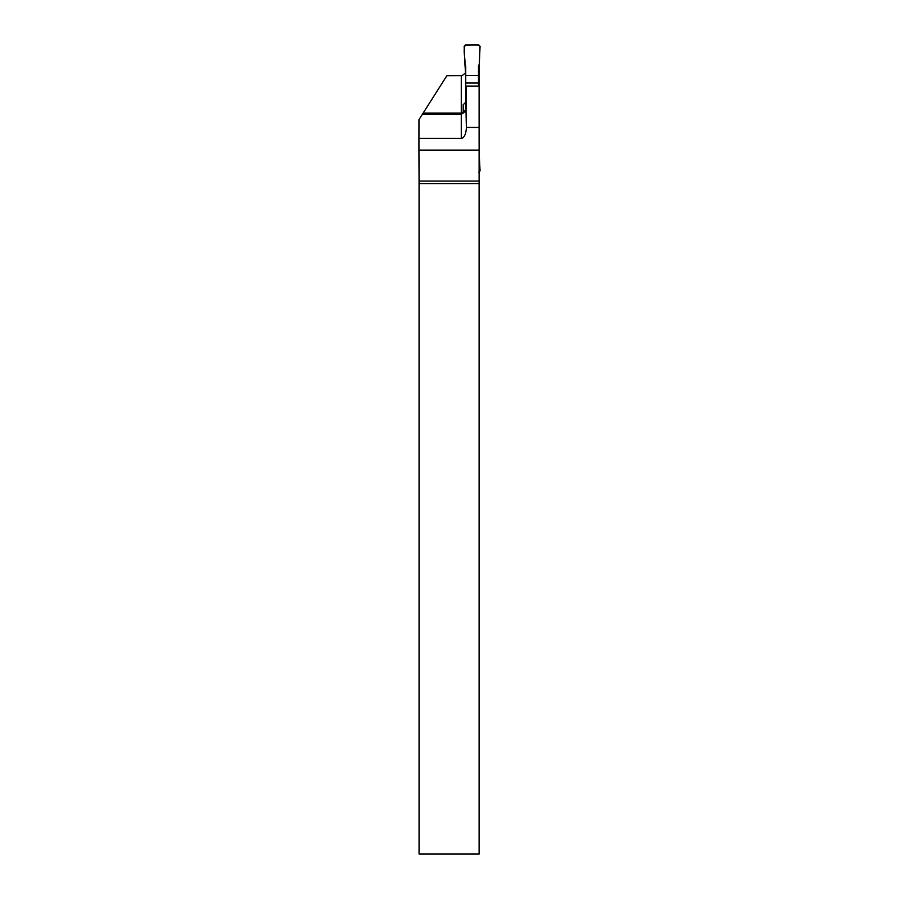 <?xml version="1.0" encoding="UTF-8"?>
<svg xmlns="http://www.w3.org/2000/svg" width="899" height="899" viewBox="0 0 899 899"><rect width="100%" height="100%" fill="white"/><g stroke="black" fill="none" stroke-linecap="round" stroke-linejoin="round"><path stroke-width="1.35" d="M479.111 127.444L479.111 150.111L418.934 150.111L418.934 138.356L461.277 138.356L461.277 114.229L466.03 111.06L466.367 127.444L479.111 127.444L479.111 64.526M479.111 150.111L479.111 181.047L419.069 181.047L418.934 150.111M479.111 183.553L479.111 854.05L419.069 854.05L419.069 183.553L479.111 183.553L479.111 181.047M466.03 111.06L466.379 86.057L479.111 86.057M465.738 102.25L463.187 104.756L463.187 113.072L466.379 108.352M419.069 181.047L419.069 183.553M465.738 72.841L462.064 75.64L446.859 75.707L418.968 119.679L418.934 138.356M423.171 113.06L461.277 113.06L461.277 114.229L422.429 114.229M461.277 138.356A11.226 5.102 -90 0 0 466.367 127.444M465.738 110.813L465.738 66.268L464.918 64.031L464.142 46.276L465.412 44.95L478.796 44.95L480.066 46.276L479.291 64.031L480.066 46.276C476.695 43.332 470.076 45.725 465.412 44.95C462.625 49.895 465.468 57.896 464.918 64.031L465.738 75.494L478.482 75.494L479.291 64.031L478.482 66.268L478.482 75.494L465.738 75.494M478.482 86.057L478.482 75.494M465.738 83.034L478.482 83.034M478.796 172.192L480.066 170.866L479.111 152.616M461.277 75.707L461.277 113.06A5.102 5.091 180 0 0 463.187 112.69"/></g></svg>
